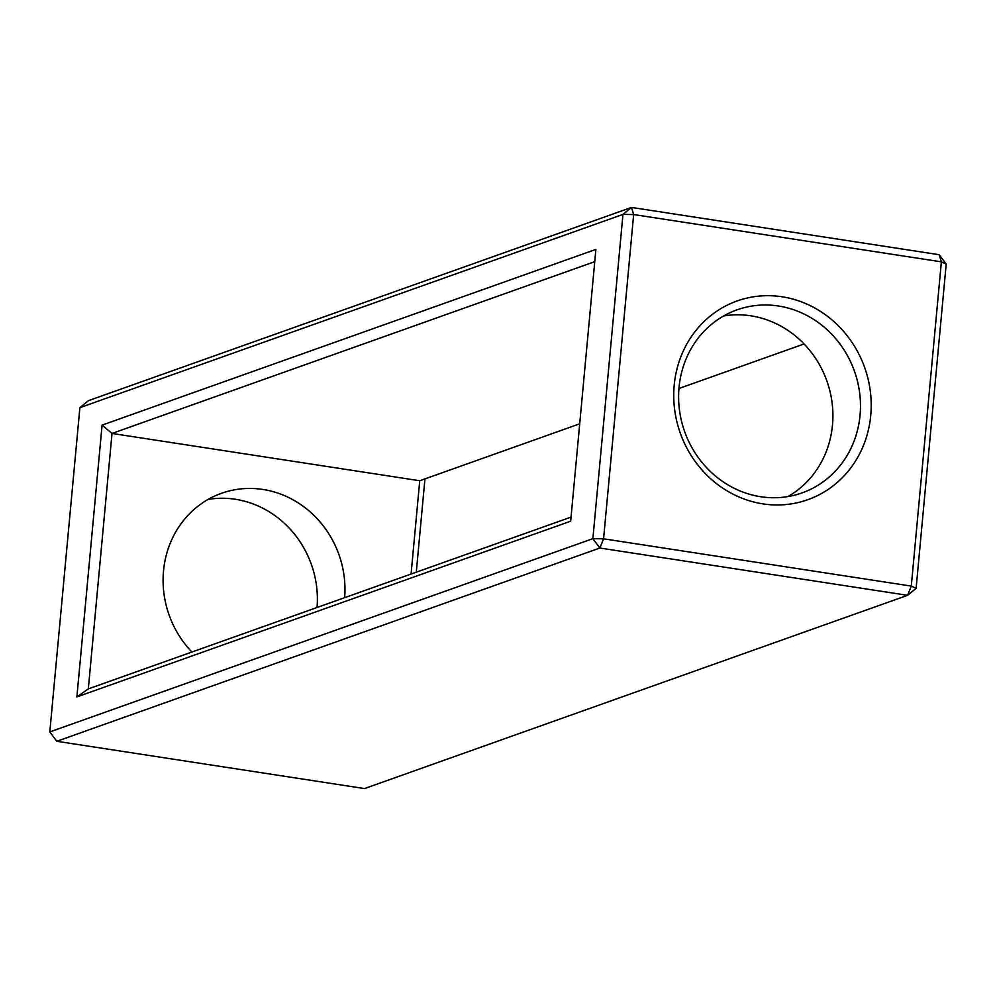 <?xml version="1.0" encoding="UTF-8"?>
<svg xmlns="http://www.w3.org/2000/svg" width="996" height="996" viewBox="0 0 996 996"><rect width="100%" height="100%" fill="white"/><g stroke="black" fill="none" stroke-linecap="round" stroke-linejoin="round"><path stroke-width="1.49" d="M79.879 407.663L622.961 214.401L631.476 207.429L939.203 254.715L941.369 261.848L911.29 586.096L907.605 595.322L364.524 788.571L56.797 741.285L49.8 731.923L79.879 407.663L88.395 400.678L631.476 207.429L633.655 214.551L941.369 261.848L946.2 264.077L939.203 254.715M946.2 264.077L916.121 588.337L911.29 586.096L603.576 538.811L599.878 548.024L592.881 538.662L603.576 538.811L633.655 214.551L622.961 214.401L592.881 538.662L49.8 731.923M76.879 696.926L102.09 425.118L595.894 249.398L570.671 521.194L76.879 696.926L88.32 688.896L112.013 433.447L594.749 261.662M416.291 572.19L424.943 478.889M782.072 296.783A105.464 97.845 -109.6 0 1 852.763 465.182A105.464 97.845 -109.6 0 1 682.571 439.024A105.464 97.845 -109.6 0 1 782.072 296.783M208.102 499.419A97.135 90.126 -109.6 0 1 235.305 499.257A97.135 90.126 -109.6 0 1 317.052 607.498M916.121 588.337L907.605 595.322L599.878 548.024L56.797 741.285M102.09 425.118L112.013 433.447L419.739 480.744L579.709 423.81M571.057 517.111L88.32 688.896M411.074 574.045L419.739 480.744M678.948 388.502L804.071 343.969M778.386 305.996A97.135 90.126 -109.6 0 1 859.66 392.997A97.135 90.126 -109.6 0 1 802.104 492.883A97.135 90.126 -109.6 0 1 684.638 431.579A97.135 90.126 -109.6 0 1 736.978 309.856A97.135 90.126 -109.6 0 1 778.386 305.996M191.929 652.031A97.135 90.126 -109.6 0 1 221.461 493.306A97.135 90.126 -109.6 0 1 262.869 489.447A97.135 90.126 -109.6 0 1 344.628 597.687M723.619 315.969A97.135 90.126 -109.6 0 1 750.822 315.807A97.135 90.126 -109.6 0 1 830.801 395.014A97.135 90.126 -109.6 0 1 787.898 496.581"/></g></svg>

